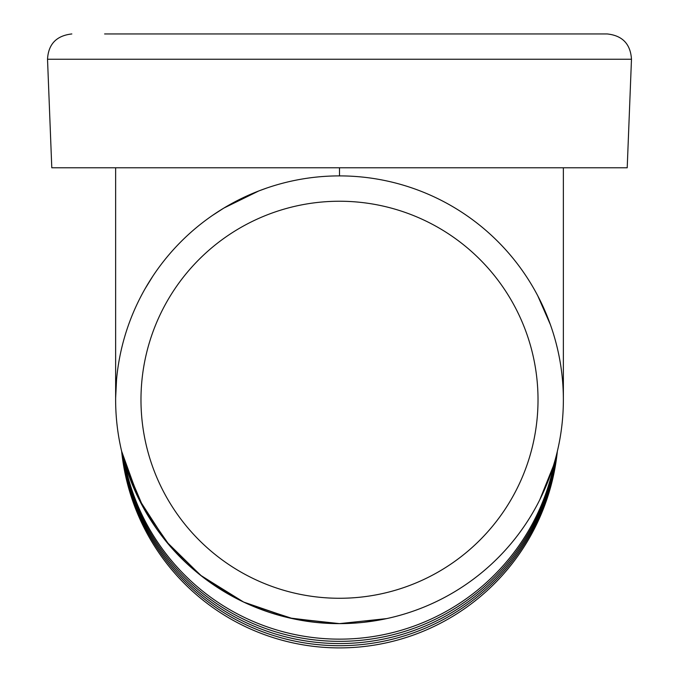 <?xml version="1.0" encoding="UTF-8"?>
<svg xmlns="http://www.w3.org/2000/svg" width="679" height="679" viewBox="0 0 679 679"><rect width="100%" height="100%" fill="white"/><g stroke="black" fill="none" stroke-linecap="round" stroke-linejoin="round"><path stroke-width="1.02" d="M631.478 59.243L47.522 59.243L51.791 167.781L627.209 167.781L631.478 59.243C630.502 43.982 622.414 35.554 607.213 33.95L339.5 33.95M266.737 188.049L258.826 190.935L223.824 208.097L212.468 215.43M152.817 276.209L145.119 288.702M116.559 379.451L115.642 398.004M537.76 295.789L550.423 324.732M563.366 167.781L563.366 399.744M104.6 33.95L574.4 33.95M123.553 458.792A219.003 219.003 0 0 0 555.456 458.758L554.285 462.857A218.994 218.994 0 0 1 124.698 462.823C144.508 525.648 183.22 571.608 240.824 600.703C272.899 616.074 305.796 623.721 339.5 623.628A223.866 223.866 0 0 1 115.634 399.761A223.866 223.866 0 0 1 339.5 175.895A223.866 223.866 0 0 1 563.366 399.761A223.866 223.866 0 0 1 339.5 623.628L386.648 618.603M125.428 465.251L143.549 508.011L169.623 545.551L201.816 576.276L240.807 600.703M336.173 623.602L289.381 617.941L243.685 602.086M123.544 458.758C142.853 523.891 182.261 571.362 241.766 601.17C273.578 616.235 306.153 623.721 339.5 623.628L356.407 622.982M338.736 623.628L290.68 618.238L243.668 602.078L291.062 618.323L339.483 623.628L292.717 618.679L246.766 603.512L292.717 618.679L339.483 623.628L293.209 618.79L247.691 603.937M122.721 455.651L140.103 501.526L166.686 542.063L200.237 575.037L241.342 600.957M122.101 453.182L139.424 500.185L166.389 541.698L200.636 575.351L242.717 601.628L200.636 575.351L166.389 541.698L139.424 500.185L122.11 453.224A219.003 219.003 0 0 0 556.899 453.173M243.668 602.078L200.848 575.52L166.083 541.333L138.864 499.057L121.643 451.272A219.003 219.003 0 0 0 557.357 451.263M556.288 455.617A219.003 219.003 0 0 1 122.712 455.617L140.146 501.611L166.83 542.232L200.509 575.249L241.766 601.17C182.278 571.37 142.87 523.908 123.561 458.792M245.84 603.088L292.233 618.577L339.5 623.628M539.763 499.812L553.326 466.04L546.349 485.358M381.768 619.596L363.647 622.32M339.5 201.239A198.523 198.523 0 0 0 140.977 399.761A198.523 198.523 0 0 0 532.709 445.373A198.523 198.523 0 0 0 428.279 222.203A198.523 198.523 -166.3 0 0 339.5 201.239M339.5 175.895L339.5 167.781M115.634 399.524L115.634 167.781M47.522 59.243C48.37 44.101 56.476 35.673 71.838 33.95"/></g></svg>
